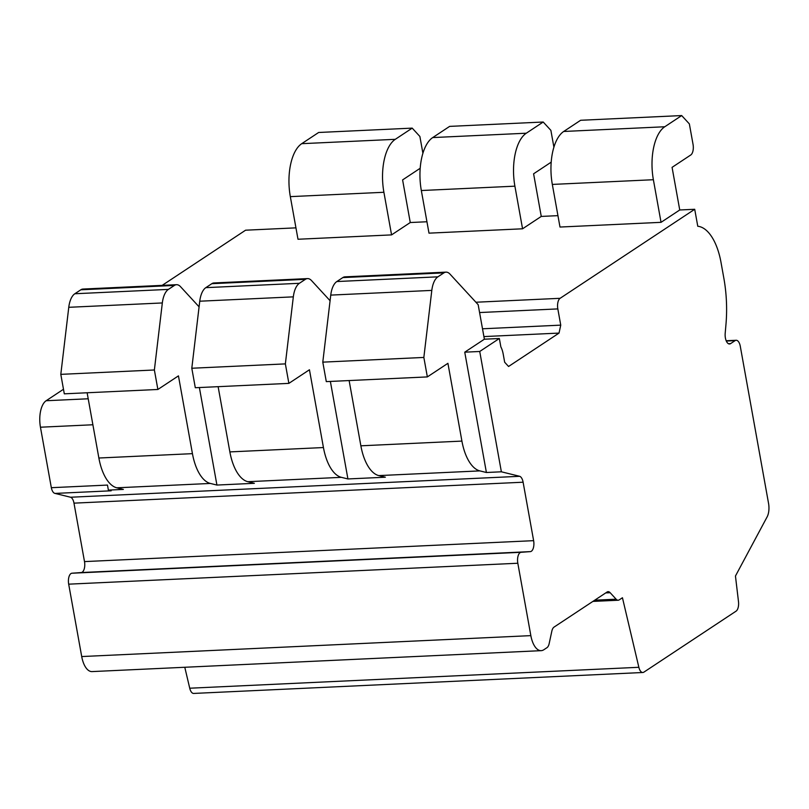 <?xml version="1.0" encoding="UTF-8"?>
<svg xmlns="http://www.w3.org/2000/svg" width="809" height="809" viewBox="0 0 809 809"><rect width="100%" height="100%" fill="white"/><g stroke="black" fill="none" stroke-linecap="round" stroke-linejoin="round"><path stroke-width="1.21" d="M681.684 115.566L580.629 120.278L563.711 131.473A42.472 19.992 -92.7 0 0 552.325 184.422L559.99 227.046L661.044 222.333L653.379 179.719A42.472 19.992 -92.7 0 1 664.765 126.76L681.684 115.566L689.359 123.898L693.05 144.396A8.495 3.994 -92.7 0 1 690.765 154.984L672.077 167.352L679.742 209.976L694.709 209.278L697.773 226.267A50.967 23.997 -92.7 0 1 720.991 262.298L723.853 278.225A84.935 39.995 -92.7 0 1 725.966 324.419L725.167 333.571A8.495 3.994 87.3 0 0 729.536 343.977A8.495 3.994 87.3 0 0 730.598 343.613L735.088 340.64A8.495 3.994 -92.7 0 1 736.15 340.276A8.495 3.994 -92.7 0 1 740.286 346.282L768.55 503.38A12.742 5.997 -92.7 0 1 767.195 516.759L735.452 576.028L738.465 601.4A8.495 3.994 -92.7 0 1 736.059 611.169L643.893 672.137A8.495 3.994 -92.7 0 1 642.831 672.501A8.495 3.994 -92.7 0 1 638.857 667.294L622.445 597.75L619.239 599.863A8.495 3.994 -92.7 0 1 618.177 600.238A8.495 3.994 -92.7 0 1 616.134 599.196L610.158 592.714A8.495 3.994 87.3 0 0 608.115 591.672A8.495 3.994 87.3 0 0 606.912 592.137L554.003 627.127A8.495 3.994 87.3 0 0 551.809 631.293L549.19 643.468A8.495 3.994 -92.7 0 1 547.015 647.645L543.84 649.738A21.236 10.001 -92.7 0 1 541.181 650.658L92.054 671.591A21.236 10.001 -92.7 0 1 81.709 656.554L68.684 584.169A8.495 3.994 -92.7 0 1 71.95 573.217L81.244 572.55A8.495 3.994 87.3 0 0 84.5 561.598L73.983 503.147A8.495 3.994 87.3 0 0 70.565 497.232L55.042 493.419A8.495 3.994 -92.7 0 1 51.331 487.696L107.476 485.076L108.386 490.112L123.352 489.415L116.809 487.807A42.472 19.992 -92.7 0 1 98.87 458.025L87.129 392.769M55.042 493.419L111.187 490.8L108.386 490.112M479.585 312.547L557.826 308.907L560.748 325.137L482.498 328.788M557.826 308.907A8.495 3.994 -92.7 0 1 560.111 298.309L694.709 209.278M162.184 285.365L245.582 230.201L295.952 227.855M412.206 128.125L318.635 132.484L301.727 143.678A42.472 19.992 -92.7 0 0 290.33 196.638L297.995 239.252L391.566 234.893L383.901 192.279A42.472 19.992 -92.7 0 1 395.288 139.32L412.206 128.125L419.881 136.458L422.905 153.285M426.95 221.757L410.264 222.526L391.566 234.893M543.203 122.017L449.632 126.386L432.724 137.57A42.472 19.992 -92.7 0 0 421.327 190.53L428.992 233.154L522.563 228.795L514.898 186.171A42.472 19.992 -92.7 0 1 526.285 133.212L543.203 122.017L550.878 130.35L553.902 147.177M557.937 215.649L541.261 216.428L522.563 228.795M679.742 209.976L661.044 222.333M499.345 338.506L479.727 351.48L464.75 352.178L484.379 339.204L499.345 338.506L500.852 346.879A16.989 7.999 -92.7 0 1 503.208 354.12L504.664 362.24L508.568 366.477L559.039 333.086L560.748 325.137M51.331 487.696L40.45 427.213A21.236 10.001 -92.7 0 1 46.143 400.738L63.486 389.26M642.831 672.501L193.705 693.434A8.495 3.994 -92.7 0 1 189.731 688.216L184.786 667.263M551.202 162.154L533.596 173.804L541.261 216.428M420.205 168.262L402.599 179.911L410.264 222.526M479.727 351.48L501.368 471.799L519.691 476.309L70.565 497.232M541.181 650.658A21.236 10.001 -92.7 0 1 530.846 635.631L517.821 563.246A8.495 3.994 -92.7 0 1 521.077 552.294L530.37 551.617A8.495 3.994 87.3 0 0 533.627 540.665L523.11 482.215A8.495 3.994 87.3 0 0 519.691 476.309M501.368 471.799L486.401 472.496L464.75 352.178M349.124 380.564L360.865 445.81A42.472 19.992 -92.7 0 0 378.804 475.601L479.858 470.889L486.401 472.496M479.858 470.889A42.472 19.992 -92.7 0 1 461.919 441.117L447.923 363.312L427.354 376.913L423.845 357.436L431.804 290.401A21.236 10.001 -92.7 0 1 437.891 276.83L443.878 272.876A16.989 7.999 -92.7 0 1 446.002 272.137A16.989 7.999 -92.7 0 1 450.087 274.211L478.17 304.69L484.379 339.204M218.127 386.672L229.867 451.907A42.472 19.992 -92.7 0 0 247.807 481.699L341.378 477.34L347.921 478.948L330.375 381.433M341.378 477.34A42.472 19.992 -92.7 0 1 323.438 447.549L309.442 369.764L288.874 383.375L285.365 363.888L293.323 296.852A21.236 10.001 -92.7 0 1 299.401 283.292L305.387 279.327A16.989 7.999 -92.7 0 1 307.521 278.599A16.989 7.999 -92.7 0 1 311.607 280.662L330.082 300.726M247.807 481.699L254.35 483.307L216.923 485.056L199.378 387.541M288.874 383.375L195.303 387.733L191.804 368.247L199.752 301.211A21.236 10.001 -92.7 0 1 205.84 287.65L211.827 283.686A16.989 7.999 -92.7 0 1 213.95 282.958L307.521 278.599M116.809 487.807L210.38 483.448A42.472 19.992 -92.7 0 1 192.441 453.657L178.445 375.872L157.876 389.473L64.305 393.831L60.806 374.355L68.765 307.309A21.236 10.001 -92.7 0 1 74.843 293.748L80.829 289.794A16.989 7.999 -92.7 0 1 82.963 289.056L176.524 284.697A16.989 7.999 -92.7 0 1 180.609 286.77L199.085 306.833M423.845 357.436L322.791 362.139L326.3 381.626L427.354 376.913M378.804 475.601L385.347 477.209L347.921 478.948M210.38 483.448L216.923 485.056M610.158 592.714L605.729 592.916M616.134 599.196L594.716 600.197M157.876 389.473L154.377 369.986L162.326 302.95A21.236 10.001 -92.7 0 1 168.414 289.389L174.4 285.435A16.989 7.999 -92.7 0 1 176.524 284.697M191.804 368.247L285.365 363.888M60.806 374.355L154.377 369.986M322.791 362.139L330.75 295.103A21.236 10.001 -92.7 0 1 336.837 281.542L342.824 277.588A16.989 7.999 -92.7 0 1 344.947 276.85L446.002 272.137M483.903 336.584L559.039 333.086M475.904 302.232L560.111 298.309M421.327 190.53L514.898 186.171M290.33 196.638L383.901 192.279M552.325 184.422L653.379 179.719M432.724 137.57L526.285 133.212M301.727 143.678L395.288 139.32M563.711 131.473L664.765 126.76M229.867 451.907L323.438 447.549M98.87 458.015L192.441 453.657M360.865 445.81L461.919 441.097M523.11 482.215L73.983 503.147M533.627 540.665L84.5 561.598M530.37 551.617L81.244 572.55M521.077 552.294L71.95 573.217M517.821 563.246L68.684 584.169M530.846 635.631L81.709 656.554M638.857 667.294L189.731 688.216M92.883 424.765L40.45 427.213M88.211 398.776L46.143 400.738M199.752 301.211L293.323 296.852M68.765 307.309L162.326 302.95M330.75 295.103L431.804 290.401M205.84 287.65L299.401 283.292M74.843 293.748L168.414 289.389M336.837 281.542L437.891 276.83M211.827 283.686L305.387 279.327M80.829 289.794L174.4 285.435M342.824 277.588L443.878 272.876M730.598 343.613L728.434 343.714M735.088 340.64L726.31 341.054M618.177 600.238L592.876 601.411M736.15 340.276L726.179 340.741"/></g></svg>
